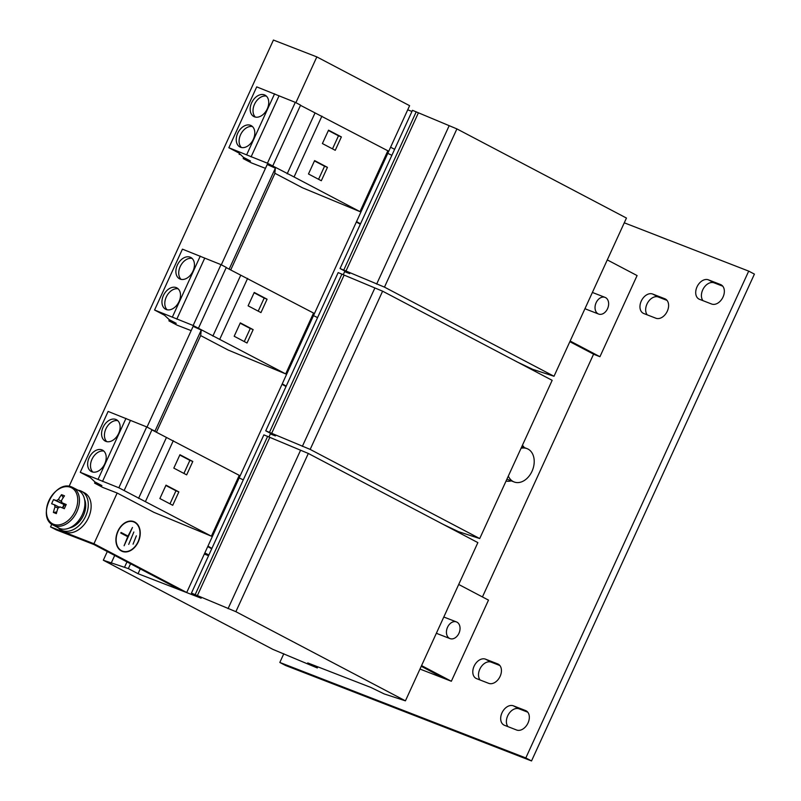 <?xml version="1.0" encoding="UTF-8"?>
<svg xmlns="http://www.w3.org/2000/svg" width="801" height="801" viewBox="0 0 801 801"><rect width="100%" height="100%" fill="white"/><g stroke="black" fill="none" stroke-linecap="round" stroke-linejoin="round"><path stroke-width="1.2" d="M501.977 712.86A10.723 7.429 -62.3 0 0 503.929 725.045A10.723 7.429 -62.3 0 0 504.47 725.295L516.625 730.011A10.723 7.429 -62.3 0 0 527.849 723.353A10.723 7.429 -62.3 0 0 526.077 710.777A10.723 7.429 -62.3 0 0 525.536 710.537L513.381 705.821A10.723 7.429 -62.3 0 0 501.977 712.86M527.759 712.189L519.088 708.825A10.723 7.429 -62.3 0 0 507.684 715.864A10.723 7.429 -62.3 0 0 507.954 726.647M641.261 301.076A10.723 7.429 -62.3 0 0 643.213 313.261A10.723 7.429 -62.3 0 0 643.744 313.511L655.899 318.227A10.723 7.429 -62.3 0 0 667.123 311.569A10.723 7.429 -62.3 0 0 665.351 298.993A10.723 7.429 -62.3 0 0 664.82 298.753L652.665 294.037A10.723 7.429 -62.3 0 0 641.261 301.076M667.033 300.395L658.372 297.031A10.723 7.429 -62.3 0 0 646.968 304.08A10.723 7.429 -62.3 0 0 647.228 314.863M697.01 286.878A10.723 7.429 -62.3 0 0 698.963 299.073A10.723 7.429 -62.3 0 0 699.493 299.314L711.648 304.03A10.723 7.429 -62.3 0 0 722.872 297.371A10.723 7.429 -62.3 0 0 721.1 284.806A10.723 7.429 -62.3 0 0 720.57 284.555L708.414 279.839A10.723 7.429 -62.3 0 0 697.01 286.878M722.792 286.207L714.122 282.843A10.723 7.429 -62.3 0 0 702.717 289.882A10.723 7.429 -62.3 0 0 702.988 300.665M474.092 666.202A10.723 7.429 -62.3 0 0 476.044 678.387A10.723 7.429 -62.3 0 0 476.575 678.627L488.73 683.353A10.723 7.429 -62.3 0 0 499.954 676.695A10.723 7.429 -62.3 0 0 498.182 664.119A10.723 7.429 -62.3 0 0 497.651 663.879L485.496 659.163A10.723 7.429 -62.3 0 0 474.092 666.202M499.874 665.521L491.203 662.157A10.723 7.429 -62.3 0 0 479.799 669.205A10.723 7.429 -62.3 0 0 480.069 679.989M163.414 295.529A12.065 8.35 -62.3 0 0 165.607 309.236A12.065 8.35 -62.3 0 0 179.034 301.597A12.065 8.35 -62.3 0 0 176.841 287.879A12.065 8.35 -62.3 0 0 163.414 295.529M178.162 288.831A12.065 8.35 -62.3 0 0 166.268 297.021A12.065 8.35 -62.3 0 0 167.139 309.787M177.341 265.101A12.065 8.35 -62.3 0 0 179.534 278.808A12.065 8.35 -62.3 0 0 192.971 271.169A12.065 8.35 -62.3 0 0 190.768 257.451A12.065 8.35 -62.3 0 0 177.341 265.101M192.09 258.403A12.065 8.35 -62.3 0 0 180.195 266.603A12.065 8.35 -62.3 0 0 181.066 279.359M251.634 102.818A12.065 8.35 -62.3 0 0 253.837 116.535A12.065 8.35 -62.3 0 0 267.264 108.886A12.065 8.35 -62.3 0 0 265.071 95.169A12.065 8.35 -62.3 0 0 251.634 102.818M266.393 96.12A12.065 8.35 -62.3 0 0 254.488 104.32A12.065 8.35 -62.3 0 0 255.369 117.086M237.707 133.246A12.065 8.35 -62.3 0 0 239.899 146.963A12.065 8.35 -62.3 0 0 253.336 139.314A12.065 8.35 -62.3 0 0 251.134 125.597A12.065 8.35 -62.3 0 0 237.707 133.246M252.455 126.548A12.065 8.35 -62.3 0 0 240.56 134.748A12.065 8.35 -62.3 0 0 241.441 147.514M89.111 457.802A12.065 8.35 -62.3 0 0 91.314 471.519A12.065 8.35 -62.3 0 0 104.741 463.869A12.065 8.35 -62.3 0 0 102.538 450.152A12.065 8.35 -62.3 0 0 89.111 457.802M103.86 451.103A12.065 8.35 -62.3 0 0 91.965 459.303A12.065 8.35 -62.3 0 0 92.846 472.069M103.039 427.374A12.065 8.35 -62.3 0 0 105.241 441.091A12.065 8.35 -62.3 0 0 118.668 433.441A12.065 8.35 -62.3 0 0 116.475 419.724A12.065 8.35 -62.3 0 0 103.039 427.374M117.797 420.675A12.065 8.35 -62.3 0 0 105.902 428.875A12.065 8.35 -62.3 0 0 106.773 441.641M598.597 314.042A8.941 6.428 111.2 0 0 607.128 309.546A8.941 6.428 111.2 0 0 607.028 298.803A8.941 6.428 111.2 0 0 605.075 297.381A8.941 6.428 111.2 0 0 596.545 301.887A8.941 6.428 111.2 0 0 596.645 312.62A8.941 6.428 111.2 0 0 598.597 314.042L586.592 309.386A8.941 6.428 -68.8 0 1 585.08 308.435M133.727 521.922A15.64 11.254 111.2 0 0 117.817 531.844A15.64 11.254 111.2 0 0 121.572 550.708A15.64 11.254 111.2 0 0 122.413 551.088A15.64 11.254 111.2 0 0 138.323 541.176A15.64 11.254 111.2 0 0 134.568 522.312A15.64 11.254 111.2 0 0 133.727 521.922L132.866 521.591A15.64 11.254 111.2 0 0 130.413 521.05M119.369 549.496A15.64 11.254 111.2 0 0 120.701 550.367A15.64 11.254 111.2 0 0 121.542 550.758L122.413 551.088M121.432 551.008A15.98 11.494 111.2 0 0 122.293 551.398A15.98 11.494 111.2 0 0 138.543 541.276A15.98 11.494 111.2 0 0 134.708 522.002A15.98 11.494 111.2 0 0 133.857 521.611A15.98 11.494 111.2 0 0 117.607 531.744A15.98 11.494 111.2 0 0 121.432 551.008M121.862 551.218A15.98 11.494 111.2 0 0 124.856 551.629M135.9 523.183A15.98 11.494 111.2 0 0 133.847 521.671A15.98 11.494 111.2 0 0 133.417 521.461M521.04 448.3A17.872 12.856 -68.8 0 1 527.058 448.63A17.872 12.856 -68.8 0 1 527.308 448.73A17.872 12.856 -68.8 0 1 532.515 470.117A17.872 12.856 -68.8 0 1 514.122 481.962A17.872 12.856 -68.8 0 1 513.882 481.862A17.872 12.856 -68.8 0 1 508.325 476.074M61.246 530.102L64.1 531.604A21.897 15.159 -62.3 0 0 65.191 532.094A21.897 15.159 -62.3 0 0 88.11 518.497A21.897 15.159 -62.3 0 0 84.485 492.835L81.632 491.333A21.897 15.159 117.7 0 1 85.256 517.005A21.897 15.159 117.7 0 1 62.338 530.592A21.897 15.159 117.7 0 1 61.246 530.102A21.897 15.159 117.7 0 1 58.263 527.769M78.027 490.192A21.897 15.159 117.7 0 1 80.541 490.833A21.897 15.159 117.7 0 1 81.632 491.333M84.546 499.363A18.543 12.836 117.7 0 1 82.803 516.695A18.543 12.836 117.7 0 1 69.517 527.949M65.332 504.59A3.805 2.633 -62.3 0 0 64.841 504.92A3.805 2.633 -62.3 0 0 62.979 508.134M75.274 510.918A20.365 14.098 -62.3 0 0 70.558 487.318A20.365 14.098 -62.3 0 0 48.901 500.675A20.365 14.098 -62.3 0 0 53.627 524.285A20.365 14.098 -62.3 0 0 75.274 510.918M53.267 525.146A21.226 14.698 -62.3 0 0 54.328 525.626A21.226 14.698 -62.3 0 0 76.536 512.45A21.226 14.698 -62.3 0 0 73.031 487.569L71.86 487.038C54.568 479.118 35.865 517.236 53.267 525.146L58.703 527.999A21.226 14.698 -62.3 0 0 59.765 528.49A21.226 14.698 -62.3 0 0 81.972 515.303A21.226 14.698 -62.3 0 0 78.468 490.422L73.031 487.569A21.226 14.698 -62.3 0 0 71.97 487.088M55.059 506.843A35.675 25.662 111.2 0 0 53.387 512.45A35.144 9.071 -174.8 0 0 56.37 513.601A35.675 25.662 -68.8 0 1 58.032 507.994L55.059 506.843A4.636 3.214 -62.3 0 1 54.658 504.84A35.675 2.033 24.6 0 0 51.654 503.779A35.144 33.482 -75.7 0 1 52.546 501.656A35.144 33.482 -75.7 0 1 53.567 499.594L64.841 504.92L56.571 500.665A35.675 2.033 -155.4 0 0 53.567 499.594M58.032 507.994A4.636 3.214 -62.3 0 0 59.875 506.863A35.675 2.033 24.6 0 1 64.33 508.695A35.144 11.765 113.4 0 1 65.261 506.592A35.144 11.765 113.4 0 1 66.243 504.52A35.675 2.033 -155.4 0 0 61.787 502.688A4.636 3.214 -62.3 0 0 61.387 500.685A35.675 25.662 -68.8 0 1 64.501 495.839A35.144 12.646 44.8 0 0 61.527 494.688A35.675 25.662 111.2 0 0 58.403 499.524A4.636 3.214 -62.3 0 0 56.571 500.665M450.012 638.597A8.941 6.428 111.2 0 0 458.532 634.102A8.941 6.428 111.2 0 0 458.442 623.358A8.941 6.428 111.2 0 0 456.48 621.936A8.941 6.428 111.2 0 0 447.949 626.442A8.941 6.428 111.2 0 0 448.049 637.185A8.941 6.428 111.2 0 0 450.012 638.597L437.997 633.941A8.941 6.428 -68.8 0 1 436.485 632.99M283.814 653.726L279.819 662.457L525.816 757.946L748.705 271.118L624.279 222.808M569.851 341.687L594.152 354.453L599.939 356.705L637.085 275.564L607.298 259.904M421.256 666.242L445.556 679.008L451.343 681.261L488.49 600.119L458.703 584.46M525.816 757.946L531.524 760.95L285.526 665.461L279.819 662.457M531.524 760.95L754.412 274.112L748.705 271.118M570.152 341.036L599.939 356.705M592.37 292.505A8.941 6.428 -68.8 0 1 593.06 292.715L605.075 297.381M421.556 665.591L451.343 681.261M443.774 617.07A8.941 6.428 -68.8 0 1 444.465 617.271L456.48 621.936M61.787 502.688L66.022 504.97M54.658 504.84L59.394 507.283M63.96 504.58L62.428 507.904M53.387 512.45L56.781 511.979M58.403 499.524L61.737 501.786M61.527 494.688L63.189 497.731M191.169 330.633L177.191 325.206L168.931 320.881L176.21 323.324L169.221 319.649L164.555 315.264L154.563 310.007L193.141 325.496L285.697 373.917L228.215 350.067L200.671 335.589L201.251 330.072L155.004 431.088L151.99 429.716M154.563 310.007L182.428 249.151L220.996 264.64L226.293 267.424L198.428 328.28M226.202 267.614L313.551 313.061L285.697 373.917M147.014 427.083L193.121 326.357L201.251 330.072M240.31 322.873L234.182 336.26L247.028 343.018L253.156 329.632L240.31 322.873M254.237 292.445L248.11 305.832L260.956 312.59L267.083 299.204L254.237 292.445M247.619 278.398L219.754 339.254M240.721 275.244L212.856 336.1M220.996 264.64L193.141 325.496M204.655 258.292L176.801 319.148M200.28 256.09L172.425 316.946M169.341 319.709L168.971 320.51M265.461 168.35L251.484 162.923L243.224 158.608L250.503 161.041L243.524 157.376L238.848 152.981L228.856 147.734L267.434 163.214L294.057 176.971L359.989 211.644L302.508 187.794L274.833 173.236M228.856 147.734L256.72 86.878L295.299 102.358L300.585 105.141L272.73 165.997M300.495 105.332L387.854 150.788L359.989 211.644M328.54 130.173L322.402 143.559L335.249 150.308L341.376 136.921L328.54 130.173M314.603 160.601L308.475 173.987L321.321 180.736L327.449 167.349L314.603 160.601M321.912 116.115L294.057 176.971M315.013 112.971L287.159 173.827M295.299 102.358L267.434 163.214M278.958 96.02L251.093 156.876M274.583 93.807L246.718 154.663M243.634 157.427L243.264 158.238M102.888 487.479L94.638 483.163L101.907 485.596L94.929 481.932L90.253 477.536L80.27 472.29L118.838 487.769L211.394 536.199L153.922 512.35L117.166 493.026L102.888 487.479M80.27 472.29L108.125 411.434L146.703 426.913L151.99 429.696L124.135 490.552M151.91 429.887L239.259 475.343L211.394 536.199M166.007 485.156L159.88 498.542L172.726 505.291L178.853 491.904L166.007 485.156M179.945 454.728L173.817 468.114L186.653 474.863L192.791 461.476L179.945 454.728M173.316 440.67L145.462 501.526M166.428 437.526L138.563 498.382M146.703 426.913L118.838 487.769M130.363 420.575L102.498 481.431M125.987 418.362L98.123 479.218M95.039 481.982L94.678 482.793M208.56 555.684L204.325 554.042M419.964 669.055L444.976 678.767L421.236 666.282M208.871 555.023L204.856 552.91M390.588 147.214L394.613 149.326M207.759 546.552L211.714 548.805M282.062 384.27L286.007 386.533M356.355 221.997L360.31 224.25M506.042 481.061A20.115 14.468 111.2 0 0 511.328 480.88M524.275 447.549A20.115 14.468 111.2 0 0 522.412 445.306M593.591 354.162L482.442 596.935M343.228 274.733L344.901 271.098M268.936 437.016L270.598 433.371M317.576 317.596L313.481 315.624M282.252 383.849L286.207 386.112M443.283 524.425L458.452 531.634L479.719 538.552L552.159 380.335L382.608 291.184L338.172 272.6L265.732 430.818L275.444 435.924L270.337 433.942M479.719 538.552L310.167 449.401L265.732 430.818M269.496 432.28L341.937 274.062M271.639 433.401L344.08 275.184M302.357 446.367L374.798 288.15M310.167 449.401L382.608 291.184M243.274 479.869L239.189 477.907M207.95 546.132L211.905 548.385M405.426 700.835L477.867 542.607L308.315 453.456L263.879 434.873L191.439 593.09L201.141 598.197L138.052 573.706L128.35 568.6L103.319 560.229L272.871 649.371L317.306 667.964L307.744 662.928L370.833 687.428L384.16 693.916L405.426 700.835L235.874 611.684L191.439 593.09M103.319 560.229L107.294 551.549M111.139 563.263L114.713 555.443M124.586 567.148L126.979 561.902M128.35 568.6L130.553 563.774M138.052 573.706L140.255 568.88M195.204 594.552L267.644 436.335M197.336 595.684L269.777 437.456M228.055 608.65L300.495 450.422M235.874 611.684L308.315 453.456M317.306 667.964L317.817 666.843M391.869 155.314L387.784 153.351M356.545 221.577L360.5 223.829M411.954 111.449L407.719 109.807M517.586 362.152L532.755 369.361L554.012 376.27L626.452 218.052L456.9 128.901L412.475 110.318L340.035 268.535L349.737 273.642L344.64 271.659M554.012 376.27L384.47 287.128L340.035 268.535M343.789 269.997L416.23 111.78M345.932 271.128L418.372 112.901M376.65 284.095L449.091 125.867M384.47 287.128L456.9 128.901M239.509 153.602L239.149 154.383L240.38 154.423M128.711 544.39L133.857 531.994L128.711 544.39M133.066 544.169L136.35 535.829L133.066 544.169M128 536.089L121.071 532.455L120.791 533.055L127.719 536.7L124.105 545.751L132.465 527.489L128 536.089L121.031 532.545M127.319 536.49L127.579 535.929M230.708 269.977L274.783 173.717L275.364 168.2L267.234 164.485L221.306 264.801M200.671 335.589L156.415 432.26M180.926 590.267L186.713 592.51L93.947 543.739L50.543 526.888L56.25 529.882L93.867 544.49L180.926 590.267M69.096 486.337L273.431 40.05L316.836 56.901L295.889 102.668M186.713 592.51L409.611 105.682L316.836 56.901M51.765 524.194L50.543 526.888M275.364 168.2L229.146 269.156M117.166 493.026L93.947 543.739M183.91 473.421L189.897 460.355L179.794 455.048M189.897 460.355L192.791 461.476M169.982 503.849L175.96 490.783L165.867 485.476M175.96 490.783L178.853 491.904M318.578 179.294L324.555 166.228L314.463 160.921M324.555 166.228L327.449 167.349M332.505 148.866L338.483 135.8L328.39 130.493M338.483 135.8L341.376 136.921M258.202 311.148L264.19 298.082L254.087 292.765M264.19 298.082L267.083 299.204M244.275 341.566L250.262 328.5L240.16 323.193M250.262 328.5L253.156 329.632M498.683 664.419L497.651 663.879M485.496 659.163L491.203 662.157M721.601 285.106L720.57 284.555M708.414 279.839L714.122 282.843M665.851 299.294L664.82 298.753M652.665 294.037L658.372 297.031M526.577 711.088L525.536 710.537M513.381 705.821L519.088 708.825M514.122 481.962L506.913 479.158M527.058 448.63L521.821 446.598"/></g></svg>

